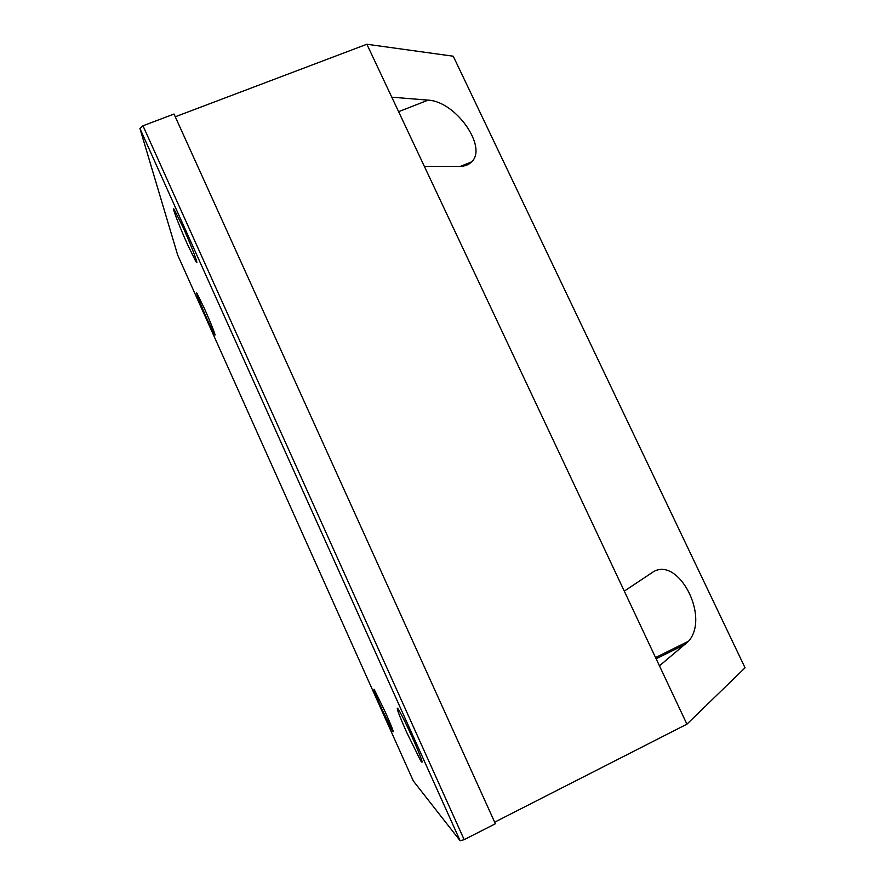 <?xml version="1.0" encoding="UTF-8"?>
<svg xmlns="http://www.w3.org/2000/svg" width="885" height="885" viewBox="0 0 885 885"><rect width="100%" height="100%" fill="white"/><g stroke="black" fill="none" stroke-linecap="round" stroke-linejoin="round"><path stroke-width="1.33" d="M385.406 712.303C392.11 727.481 394.511 733.798 392.619 731.253L381.756 708.841C375.771 695.333 373.216 688.807 374.101 689.249L385.406 712.303M182.874 226.925C192.001 247.103 199.955 268.564 195.673 261.186L187.476 244.393C179.5 226.748 171.447 205.762 174.057 209.247L182.874 226.925M204.335 308.367C211.139 323.49 217.09 338.866 214.369 334.198L207.245 319.43C201.149 305.878 195.198 290.844 196.868 293.112L204.335 308.367M412.598 738.001C421.36 757.958 424.07 765.558 420.707 760.834L406.724 732.459C399.069 715.157 396.06 707.104 397.697 708.299C400.462 712.37 405.43 722.271 412.598 738.001M624.29 591.125L651.902 572.761C677.191 554.165 710.589 616.38 688.607 641.171L659.458 665.841L391.79 97.184L428.119 100.138C455.93 101.366 487.823 147.209 471.616 161.866C468.718 164.864 464.68 166.38 459.503 166.424L424.358 166.358M494.66 822.176L686.915 724.173L659.458 665.841M686.915 724.173L745.059 667.799L453.242 56.209L366.877 44.25L175.263 116.776M391.79 97.184L366.877 44.25M460.134 840.75L464.171 839.666L142.983 125.781L139.941 128.535L177.664 255.024L413.295 780.924L460.134 840.75L139.941 128.535M464.171 839.666L495.379 823.747L174.024 114.043L142.983 125.781M685.687 644.125L656.15 658.794M428.119 100.138L398.615 111.676M392.962 730.379L392.619 731.253M196.249 259.891L195.673 261.186M214.679 333.49L214.369 334.198M421.382 759.142L420.707 760.834M655.564 657.566L688.607 641.171M460.355 166.402L471.616 161.866"/></g></svg>
